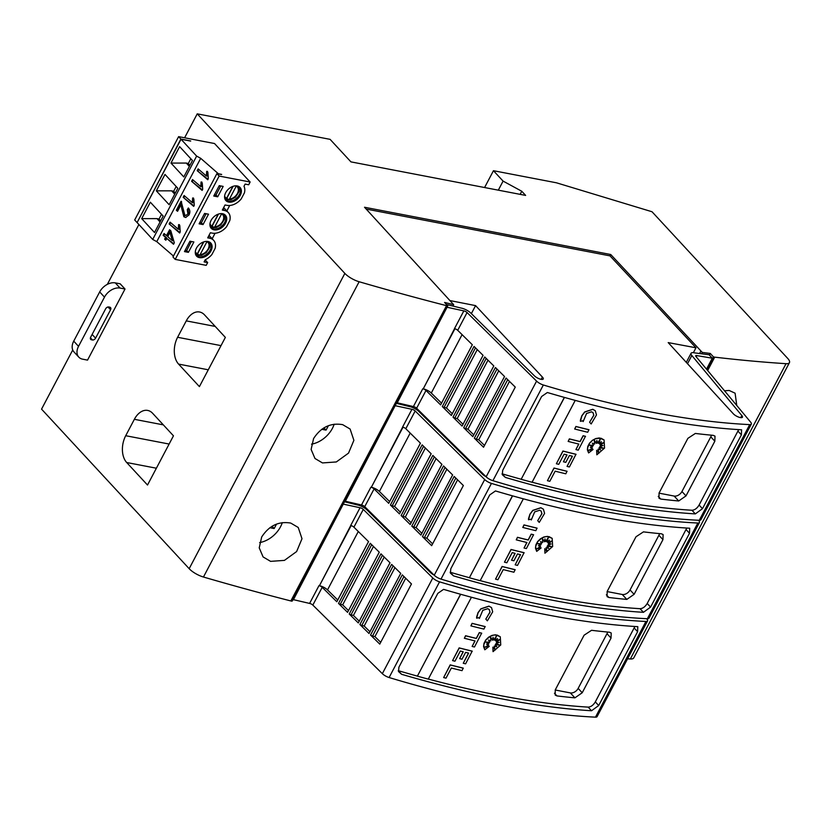 <?xml version="1.0" encoding="UTF-8"?>
<svg xmlns="http://www.w3.org/2000/svg" width="831" height="831" viewBox="0 0 831 831"><rect width="100%" height="100%" fill="white"/><g stroke="black" fill="none" stroke-linecap="round" stroke-linejoin="round"><path stroke-width="1.25" d="M413.391 406.567A2.618 0.862 -152.2 0 1 413.474 406.588A2.618 0.862 -152.2 0 1 416.622 408.239L486.135 476.817A6.544 2.14 27.8 0 0 492.897 480.682A654.298 214.398 27.8 0 0 603.213 508.198A654.298 214.398 27.8 0 0 699.266 520.299A6.544 2.14 27.8 0 0 700.886 519.759L751.338 424.07A6.544 2.14 -152.2 0 1 749.718 424.61A654.298 214.398 -152.2 0 1 653.665 412.508A654.298 214.398 -152.2 0 1 543.349 384.992A6.544 2.14 -152.2 0 1 536.587 381.117L467.074 312.539L457.704 330.312L472.33 344.751L440.617 404.894L425.991 390.466A2.618 0.862 27.8 0 0 422.844 388.815A2.618 0.862 27.8 0 0 422.761 388.794L413.391 406.567L396.74 402.682M446.413 304.437L461.112 308.072A7.853 2.576 -152.2 0 1 461.361 308.114A7.853 2.576 -152.2 0 1 470.803 313.079L534.281 375.705A5.557 1.818 -152.2 0 0 541.064 379.32A5.557 1.818 -152.2 0 0 543.256 378.967A5.557 1.818 -152.2 0 0 542.394 377.056L541.189 379.351M740.722 417.64L741.834 415.552A5.557 1.818 -152.2 0 1 742.457 417.214A5.557 1.818 -152.2 0 1 740.265 417.567A5.557 1.818 -152.2 0 1 733.243 413.693L668.197 342.601L695.973 347.784L693.386 352.687M741.834 415.552L691.828 355.512A7.853 2.576 -152.2 0 1 691.06 353.3A7.853 2.576 -152.2 0 1 694.165 352.801A7.853 2.576 -152.2 0 1 694.425 352.863L709.092 354.754L712.281 358.203L706.506 369.161M751.338 424.07A6.544 2.14 -152.2 0 0 750.705 422.231L695.952 356.478A2.618 0.862 -152.2 0 1 695.692 355.741A2.618 0.862 -152.2 0 1 696.731 355.575A2.618 0.862 -152.2 0 1 696.814 355.595L696.191 356.779M650.787 417.972A654.298 214.398 27.8 0 0 741.595 429.793L741.397 434.852L702.475 508.676L695.329 513.901A654.298 214.398 -152.2 0 1 606.381 502.184A654.298 214.398 -152.2 0 1 505.383 477.43L502.298 474.678L502.703 470.325L541.625 396.501L547.359 392.512A654.298 214.398 27.8 0 0 650.787 417.972M467.074 312.539A2.618 0.862 -152.2 0 0 463.927 310.887A2.618 0.862 -152.2 0 0 463.843 310.877L454.474 328.64A2.618 0.862 -152.2 0 1 454.557 328.661A2.618 0.862 -152.2 0 1 457.704 330.312M441.541 403.139L431.299 393.042A6.544 2.14 27.8 0 0 423.436 388.908A6.544 2.14 27.8 0 0 423.228 388.877L454.557 328.661M547.432 480.702L553.986 468.03A654.298 214.398 27.8 0 0 567.022 471.25L565.807 473.795A654.298 214.398 -152.2 0 1 555.15 471.177L549.8 481.305A654.298 214.398 -152.2 0 1 547.432 480.702L554.069 468.113A654.298 214.398 27.8 0 0 567.106 471.333M600.179 439.204L598.694 443.432L600.429 438.83L597.479 443.152L596.835 440.575M597.479 443.152L596.866 440.43L596.274 443.37L594.352 440.212M589.595 445.146L592.628 446.413L590.311 447.286L592.482 448.086L588.66 450.423L593.064 449.467L588.597 452.937L587.486 448.21L589.584 443.245L592.42 440.44L595.796 438.643L600.979 438.217L604.075 439.942L604.542 448.096L596.824 454.796L596.658 450.277L598.933 453.207L598.071 449.322A654.298 214.398 27.8 0 0 600.533 449.872L599.058 447.961L603.524 448.221L599.66 446.818L602.984 445.52L600.159 445.354L604.179 442.383L599.65 444.138L601.395 441.76L598.694 443.432M590.394 447.255L592.482 448.086M588.919 450.257L593.064 449.467M588.597 452.937L587.372 449.779L587.797 446.403L589.511 443.162L592.347 440.357L595.723 438.56L599.296 437.947L604.033 439.9M596.824 454.796L596.658 450.277M598.85 453.092L597.988 449.239A654.298 214.398 27.8 0 0 600.46 449.789L598.974 447.878L603.254 448.127M599.66 446.818L602.724 445.509M600.159 445.354L603.763 442.539M599.65 444.138L601.135 441.926M583.123 420.704L580.422 421.327L580.412 420.185L581.814 415.78L584.66 411.968L592.752 409.268L595.256 410.722M580.422 421.327L581.897 415.874L584.744 412.051L592.825 409.351L595.308 410.774L596.471 414.949L591.153 423.976L589.605 422.231L593.739 415.23L593.033 412.654M574.678 429.014L575.893 426.469A654.298 214.398 27.8 0 0 588.93 429.7L587.714 432.245A654.298 214.398 -152.2 0 1 574.678 429.014L575.976 426.552A654.298 214.398 27.8 0 0 589.013 429.783M568.144 441.417L569.36 438.872A654.298 214.398 27.8 0 0 580.048 441.531L583.102 435.735A654.298 214.398 27.8 0 0 585.45 436.296L578.272 450.153A654.298 214.398 -152.2 0 1 575.925 449.581L578.833 444.076A654.298 214.398 -152.2 0 1 568.144 441.417L569.443 438.955A654.298 214.398 27.8 0 0 580.121 441.614L583.185 435.818A654.298 214.398 27.8 0 0 585.533 436.389M575.925 449.581L578.719 444.045M572.299 456.209L567.054 466.399L572.414 456.24A654.298 214.398 -152.2 0 1 569.401 455.502L565.786 462.368A654.298 214.398 -152.2 0 1 563.428 461.776L566.929 454.889M563.428 461.776L567.043 454.921A654.298 214.398 -152.2 0 1 564.104 454.183L558.744 464.342A654.298 214.398 -152.2 0 1 556.365 463.75L562.94 451.036A654.298 214.398 27.8 0 0 575.976 454.266L569.401 466.97A654.298 214.398 -152.2 0 1 567.054 466.399M502.069 473.805A654.298 214.398 27.8 0 0 521.193 479.248L564.342 397.395M532.1 482.209A654.298 214.398 27.8 0 0 603.015 498.548A654.298 214.398 27.8 0 0 691.953 510.255C694.695 510.109 697.084 508.364 699.11 505.03L738.686 429.617M589.605 422.231L593.812 415.323L593.085 412.706L591.527 411.812L586.478 413.506M361.495 504.999A2.618 0.862 -152.2 0 1 361.578 505.009A2.618 0.862 -152.2 0 1 364.726 506.671L434.239 575.249A6.544 2.14 27.8 0 0 441.001 579.114A654.298 214.398 27.8 0 0 551.317 606.63A654.298 214.398 27.8 0 0 647.37 618.731A6.544 2.14 27.8 0 0 648.99 618.191L699.442 522.502A6.544 2.14 -152.2 0 1 697.832 523.031A654.298 214.398 -152.2 0 1 601.769 510.93A654.298 214.398 -152.2 0 1 491.453 483.413A6.544 2.14 -152.2 0 1 484.691 479.549L415.178 410.971L405.808 428.744L420.434 443.172L388.721 503.326L374.095 488.898A2.618 0.862 27.8 0 0 370.948 487.236A2.618 0.862 27.8 0 0 370.865 487.226L361.495 504.999L344.844 501.114M396.397 403.336L409.216 406.494A7.853 2.576 -152.2 0 1 409.465 406.546A7.853 2.576 -152.2 0 1 418.907 411.511L482.385 474.137A5.557 1.818 -152.2 0 0 485.886 476.568M598.891 516.404A654.298 214.398 27.8 0 0 689.699 528.225L689.501 533.284L650.58 607.097L643.433 612.322A654.298 214.398 -152.2 0 1 554.485 600.616A654.298 214.398 -152.2 0 1 453.487 575.862L450.402 573.099L450.807 568.747L489.729 494.933L495.463 490.944A654.298 214.398 27.8 0 0 598.891 516.404M415.178 410.971A2.618 0.862 -152.2 0 0 412.031 409.319A2.618 0.862 -152.2 0 0 411.947 409.299L402.578 427.072A2.618 0.862 -152.2 0 1 402.661 427.092A2.618 0.862 -152.2 0 1 405.808 428.744M389.646 501.571L379.403 491.474A6.544 2.14 27.8 0 0 371.54 487.34A6.544 2.14 27.8 0 0 371.332 487.298L402.661 427.092M495.536 579.134L502.09 566.451A654.298 214.398 27.8 0 0 515.127 569.682L513.911 572.227A654.298 214.398 -152.2 0 1 503.254 569.599L497.904 579.737A654.298 214.398 -152.2 0 1 495.536 579.134L502.173 566.545A654.298 214.398 27.8 0 0 515.21 569.765M548.283 537.636L546.798 541.854L548.533 537.262L545.583 541.583L544.939 538.997M545.583 541.583L544.97 538.862L544.378 541.802L542.456 538.644M537.699 543.578L540.815 544.928L538.415 545.718L540.586 546.518L536.764 548.844L541.168 547.899L536.701 551.358L535.59 546.642L537.688 541.677L542.165 537.834L545.718 536.597L549.083 536.649L552.179 538.374L552.646 546.528L544.928 553.217L544.762 548.709L547.037 551.639L546.175 547.754A654.298 214.398 27.8 0 0 548.647 548.304L547.162 546.393L551.628 546.653L547.764 545.25L551.088 543.952L548.263 543.786L552.283 540.815L547.754 542.56L549.499 540.192L546.798 541.854M538.498 545.687L540.586 546.518M537.023 548.689L541.168 547.899M536.701 551.358L535.476 548.2L535.902 544.835L537.615 541.583L540.451 538.779L543.827 536.992L547.4 536.369L552.137 538.322M544.928 553.217L544.762 548.709M546.954 551.524L546.092 547.671A654.298 214.398 27.8 0 0 548.564 548.211L547.078 546.299L551.358 546.549M547.764 545.25L550.828 543.941M548.263 543.786L551.867 540.971M547.754 542.56L549.239 540.358M531.227 519.126L528.526 519.759L528.516 518.617L529.918 514.212L532.764 510.39L540.856 507.699L543.36 509.154M528.526 519.759L530.001 514.296L532.848 510.483L540.929 507.783L543.412 509.206L544.585 513.381L539.257 522.408L537.709 520.663L541.843 513.662L541.137 511.086M522.782 527.446L523.997 524.901A654.298 214.398 27.8 0 0 537.034 528.121L535.818 530.677A654.298 214.398 -152.2 0 1 522.782 527.446L524.081 524.984A654.298 214.398 27.8 0 0 537.117 528.215M516.248 539.849L517.464 537.293A654.298 214.398 27.8 0 0 528.152 539.953L531.206 534.156A654.298 214.398 27.8 0 0 533.554 534.728L526.376 548.585A654.298 214.398 -152.2 0 1 524.029 548.013L526.937 542.508A654.298 214.398 -152.2 0 1 516.248 539.849L517.547 537.387A654.298 214.398 27.8 0 0 528.225 540.046L531.289 534.25A654.298 214.398 27.8 0 0 533.637 534.811M524.029 548.013L526.823 542.477M520.403 554.641L515.158 564.831L520.518 554.672A654.298 214.398 -152.2 0 1 517.505 553.934L513.89 560.79A654.298 214.398 -152.2 0 1 511.532 560.208L515.033 553.321M511.532 560.208L515.147 553.353A654.298 214.398 -152.2 0 1 512.208 552.615L506.848 562.774A654.298 214.398 -152.2 0 1 504.469 562.172L511.044 549.468A654.298 214.398 27.8 0 0 524.081 552.688L517.505 565.402A654.298 214.398 -152.2 0 1 515.158 564.831M523.343 498.818L480.173 580.692A654.298 214.398 -152.2 0 1 469.37 577.763L512.447 495.827M450.173 572.237A654.298 214.398 27.8 0 0 469.297 577.68M480.204 580.63A654.298 214.398 27.8 0 0 551.119 596.97A654.298 214.398 27.8 0 0 640.057 608.687C642.799 608.531 645.188 606.796 647.214 603.462L686.79 528.049M537.709 520.663L541.926 513.745L541.189 511.127L539.631 510.244L534.582 511.938M309.599 603.42A2.618 0.862 -152.2 0 1 309.683 603.441A2.618 0.862 -152.2 0 1 312.83 605.093L382.343 673.671A6.544 2.14 27.8 0 0 389.105 677.535A654.298 214.398 27.8 0 0 499.421 705.052A654.298 214.398 27.8 0 0 595.474 717.153A6.544 2.14 27.8 0 0 597.094 716.623L647.557 620.923A6.544 2.14 -152.2 0 1 645.936 621.463A654.298 214.398 -152.2 0 1 549.873 609.362A654.298 214.398 -152.2 0 1 439.557 581.845A6.544 2.14 -152.2 0 1 432.795 577.981L363.282 509.403L353.913 527.176L368.538 541.604L336.825 601.758L322.199 587.32A2.618 0.862 27.8 0 0 319.052 585.668A2.618 0.862 27.8 0 0 318.969 585.658L309.599 603.42L292.948 599.546M344.501 501.758L357.32 504.926A7.853 2.576 -152.2 0 1 357.569 504.968A7.853 2.576 -152.2 0 1 367.011 509.943L430.489 572.559A5.557 1.818 -152.2 0 0 433.99 575M546.995 614.826A654.298 214.398 27.8 0 0 637.803 626.657L637.606 631.705L598.694 705.529L591.537 710.754A654.298 214.398 -152.2 0 1 502.589 699.037A654.298 214.398 -152.2 0 1 401.591 674.294L398.506 671.531L398.911 667.179L437.833 593.355L443.567 589.366A654.298 214.398 27.8 0 0 546.995 614.826M363.282 509.403A2.618 0.862 -152.2 0 0 360.135 507.741A2.618 0.862 -152.2 0 0 360.052 507.731L350.682 525.504A2.618 0.862 -152.2 0 1 350.765 525.514A2.618 0.862 -152.2 0 1 353.913 527.176M337.76 600.003L327.507 589.906A6.544 2.14 27.8 0 0 319.644 585.772A6.544 2.14 27.8 0 0 319.436 585.73L350.765 525.514M443.64 677.566L450.194 664.883A654.298 214.398 27.8 0 0 463.231 668.114L462.015 670.659A654.298 214.398 -152.2 0 1 451.358 668.031L446.008 678.158A654.298 214.398 -152.2 0 1 443.64 677.566L450.277 664.966A654.298 214.398 27.8 0 0 463.314 668.197M496.387 636.058L494.902 640.286L496.637 635.694L493.687 640.015L493.043 637.429M493.687 640.015L493.074 637.294L492.482 640.234L490.56 637.076M485.803 642.01L488.919 643.36L486.519 644.139L488.69 644.949L484.868 647.276L489.272 646.321L484.805 649.79L483.694 645.064L485.803 640.099L490.269 636.266L493.822 635.029L497.187 635.071L500.283 636.795L500.75 644.96L493.032 651.649L492.866 647.141L495.141 650.06L494.279 646.186A654.298 214.398 27.8 0 0 496.751 646.736L495.266 644.814L499.732 645.074L495.868 643.672L499.192 642.384L496.367 642.218L500.387 639.236L495.858 640.992L497.603 638.624L494.902 640.286M486.602 644.118L488.69 644.949M485.127 647.12L489.272 646.321M484.805 649.79L483.58 646.632L484.006 643.267L485.72 640.015L488.555 637.211L491.931 635.414L495.505 634.801L500.241 636.754M493.032 651.649L492.866 647.141M495.058 649.956L494.196 646.092A654.298 214.398 27.8 0 0 496.668 646.643L495.183 644.731L499.462 644.981M495.868 643.672L498.932 642.363M496.367 642.218L499.971 639.403M495.858 640.992L497.343 638.79M479.331 617.558L476.63 618.181L476.62 617.038L478.022 612.644L480.869 608.822L488.96 606.121L491.464 607.575M476.63 618.181L478.105 612.727L480.952 608.905L489.033 606.215L491.516 607.627L492.69 611.813L487.361 620.84L485.813 619.095L489.947 612.094L489.241 609.507M470.886 625.878L472.101 623.333A654.298 214.398 27.8 0 0 485.138 626.553L483.922 629.098A654.298 214.398 -152.2 0 1 470.886 625.878L472.185 623.416A654.298 214.398 27.8 0 0 485.221 626.636M464.352 638.27L465.568 635.725A654.298 214.398 27.8 0 0 476.256 638.385L479.31 632.588A654.298 214.398 27.8 0 0 481.658 633.16L474.48 647.006A654.298 214.398 -152.2 0 1 472.133 646.445L475.041 640.93A654.298 214.398 -152.2 0 1 464.352 638.27L465.651 635.819A654.298 214.398 27.8 0 0 476.329 638.468L479.394 632.671A654.298 214.398 27.8 0 0 481.741 633.243M472.133 646.445L474.927 640.909M468.507 653.073L463.262 663.263L468.622 653.093A654.298 214.398 -152.2 0 1 465.609 652.366L461.994 659.222A654.298 214.398 -152.2 0 1 459.636 658.64L463.137 651.753M459.636 658.64L463.251 651.774A654.298 214.398 -152.2 0 1 460.312 651.037L454.952 661.206A654.298 214.398 -152.2 0 1 452.573 660.603L459.148 647.889A654.298 214.398 27.8 0 0 472.185 651.12L465.609 663.824A654.298 214.398 -152.2 0 1 463.262 663.263M398.278 670.669A654.298 214.398 27.8 0 0 417.401 676.112L460.551 594.248M428.308 679.062A654.298 214.398 27.8 0 0 499.223 695.402A654.298 214.398 27.8 0 0 588.161 707.119C590.903 706.963 593.292 705.218 595.318 701.894L634.894 626.481M485.813 619.095L490.03 612.177L489.293 609.559L487.735 608.676L482.686 610.359M724.507 390.778L729.161 390.456L735.103 393.198L736.765 405.486M334.176 424.194A22.904 15.851 -42.8 0 1 311.521 444.159M342.663 424.651L350.121 429.045L353.892 440.305L348.521 453.124L336.316 461.953L322.48 462.929L314.98 458.494L311.126 449.446L313.578 438.571C320.932 427.259 330.624 422.615 342.663 424.651M282.291 522.626A22.904 15.851 -42.8 0 1 259.625 542.591M290.767 523.083L298.225 527.467L301.996 538.737L296.625 551.555L284.42 560.385L270.584 561.361L263.084 556.926L259.23 547.868L261.682 537.003C269.036 525.68 278.728 521.037 290.767 523.083M125.014 289.022L120.204 283.818L115.28 282.883A13.088 9.058 137.2 0 0 99.678 291.92L73.73 341.136A13.088 9.058 137.2 0 0 73.959 351.918L78.779 357.112A13.088 9.058 -42.8 0 1 78.54 346.34L104.488 297.124A13.088 9.058 -42.8 0 1 120.09 288.077L125.014 289.022L87.535 360.114L82.612 359.169A13.088 9.058 -42.8 0 1 78.779 357.112M110.575 309.734L95.575 338.165A2.618 1.807 -42.8 0 1 92.459 339.983L91.472 339.786A2.618 1.807 -42.8 0 1 90.704 339.38A2.618 1.807 -42.8 0 1 90.662 337.22L105.651 308.789A2.618 1.807 -42.8 0 1 108.768 306.982L109.754 307.169A2.618 1.807 -42.8 0 1 110.523 307.574A2.618 1.807 -42.8 0 1 110.575 309.734L108.03 306.982M72.733 349.986L41.55 409.132L189.167 568.684A13.088 4.29 27.8 0 0 203.45 577.026A1504.889 493.105 27.8 0 0 290.85 600.948L446.538 305.663A1504.889 493.105 -152.2 0 1 359.137 281.74A13.088 4.29 -152.2 0 1 344.855 273.399L197.238 113.847L330.094 139.348L350.942 161.879L525.628 195.41L521.775 191.255L520.144 194.361M218.636 173.97L200.697 158.316L196.635 156.103L181.033 139.234L190.642 141.083M190.715 140.958L180.867 139.068L178.623 136.637L214.543 143.534L250.141 182.01L219.145 176.058L216.901 173.637L221.586 174.531M137.157 222.448L180.867 139.068M250.141 182.01L248.687 184.773L245.135 184.087L243.982 186.279A13.576 9.401 -42.8 0 1 244.418 192.854L241.208 198.941A13.576 9.401 -42.8 0 1 226.998 205.361L225.024 204.977L222.344 210.066L224.318 210.44A13.576 9.401 -42.8 0 1 228.296 212.57A13.576 9.401 -42.8 0 1 229.772 220.631L226.562 226.728A13.576 9.401 -42.8 0 1 212.352 233.137L210.378 232.763L207.698 237.843L209.672 238.227A13.576 9.401 -42.8 0 1 213.65 240.346A13.576 9.401 -42.8 0 1 215.125 248.417L211.915 254.504A13.576 9.401 -42.8 0 1 205.257 259.719L204.104 261.9L207.657 262.586L206.202 265.349L175.206 259.397L219.145 176.058M218.709 173.835L221.659 174.406M136.928 222.396L134.684 219.976L178.623 136.637M216.901 173.637L172.962 256.966L175.206 259.397M173.45 256.041L156.758 241.644L152.696 239.442L137.094 222.573L181.033 139.234M205.164 259.895L207.657 262.586M215.052 233.272L212.175 238.746M229.699 205.496L226.821 210.97M188.398 252.354L193.883 241.966L189.946 241.208L184.461 251.596L188.398 252.354L186.715 250.526M204.592 213.432L199.108 223.819L203.044 224.578L208.529 214.19L204.592 213.432M214.086 229.855A9.65 6.679 137.2 0 0 224.401 225.024A9.65 6.679 137.2 0 0 225.419 215.239A9.65 6.679 137.2 0 0 222.583 213.723A9.65 6.679 137.2 0 0 212.269 218.553A9.65 6.679 137.2 0 0 211.251 228.348A9.65 6.679 137.2 0 0 214.086 229.855M207.937 241.509A9.65 6.679 137.2 0 0 197.622 246.329A9.65 6.679 137.2 0 0 196.604 256.125A9.65 6.679 137.2 0 0 199.44 257.631A9.65 6.679 137.2 0 0 209.755 252.811A9.65 6.679 137.2 0 0 210.773 243.016A9.65 6.679 137.2 0 0 207.937 241.509M228.722 202.078A9.65 6.679 137.2 0 0 239.048 197.248A9.65 6.679 137.2 0 0 240.066 187.463A9.65 6.679 137.2 0 0 237.23 185.947A9.65 6.679 137.2 0 0 226.915 190.777A9.65 6.679 137.2 0 0 225.897 200.562A9.65 6.679 137.2 0 0 228.722 202.078M219.239 185.656L213.754 196.043L217.691 196.802L223.175 186.404L219.239 185.656M225.523 200.105A9.65 6.679 137.2 0 0 227.923 201.216A9.65 6.679 137.2 0 0 239.432 194.537A9.65 6.679 137.2 0 0 239.64 187.048M196.23 255.668A9.65 6.679 137.2 0 0 198.63 256.769A9.65 6.679 137.2 0 0 210.139 250.1A9.65 6.679 137.2 0 0 210.347 242.61M210.877 227.891A9.65 6.679 137.2 0 0 213.276 228.992A9.65 6.679 137.2 0 0 224.786 222.313A9.65 6.679 137.2 0 0 224.993 214.834M233.137 186.3L226.884 198.152L228.161 199.544L229.398 199.118L236.388 185.843M228.161 199.544L229.398 199.118C232.805 198.63 235.495 196.739 237.458 193.446C239.006 190.07 238.632 187.588 236.305 186.009M203.844 241.852L197.591 253.715L198.869 255.096L200.105 254.67L207.096 241.395M198.869 255.096L200.105 254.67C203.512 254.193 206.202 252.302 208.166 248.999C209.713 245.623 209.339 243.151 207.012 241.572M218.491 214.076L212.237 225.939L213.515 227.32L214.751 226.894L221.742 213.619M213.515 227.32L214.751 226.894C218.158 226.416 220.849 224.526 222.812 221.223C224.36 217.847 223.986 215.374 221.659 213.785M200.697 158.316L156.758 241.644M208.311 178.686L207.75 179.745L197.207 170.667L198.152 168.89L206.389 175.995L206.68 171.342L207.895 172.391L208.311 178.686M166.782 238.435L165.847 240.211L164.631 239.162L165.566 237.386L163.136 235.287L164.071 233.511L166.501 235.609L169.597 229.751L170.812 230.8L174.313 242.797L173.534 244.262L166.782 238.435L173.783 243.795M180.223 231.942L179.662 233.012L169.129 223.923L170.064 222.147L178.301 229.252L178.592 224.599L179.818 225.648L180.223 231.942M181.106 204.561L177.554 211.303L176.338 210.253L181.106 201.206L184.794 214.969L185.874 215.437L187.931 213.983L187.276 209.62L188.367 207.968C190.102 209.994 190.309 212.321 188.99 214.959L185.604 217.483L183.848 216.735L181.584 207.906L181.106 204.561L181.937 204.603L182.415 207.947L181.584 207.906M194.267 205.319L193.706 206.379L183.173 197.3L184.108 195.524L192.345 202.629L192.636 197.975L193.852 199.014L194.267 205.319M202.691 189.333L202.13 190.403L191.597 181.314L192.532 179.538L200.77 186.643L201.06 181.989L202.276 183.038L202.691 189.333M152.696 239.442L196.635 156.103M170.978 163.073L179.641 146.651L192.47 160.508L183.807 176.941L170.978 163.073L186.279 163.063L189.364 166.397M141.686 218.636L150.349 202.203L163.177 216.07L154.514 232.503L141.686 218.636L156.986 218.615L160.071 221.96M156.332 190.85L164.995 174.427L177.824 188.294L169.16 204.717L156.332 190.85L171.633 190.839L174.718 194.174M216.008 194.973L217.691 196.802M201.362 222.75L203.044 224.578M160.663 220.838L159.012 219.062L161.536 214.294M175.31 193.062L173.658 191.286L176.172 186.508M189.956 165.286L188.305 163.499L190.818 158.731M188.305 163.499L186.279 163.063M159.012 219.062L156.986 218.615M173.658 191.286L171.633 190.839M219.01 186.082L220.62 185.915M220.537 186.383L215.925 195.129L214.398 194.838M191.327 241.478L186.632 250.682L185.105 250.391M191.244 241.935L189.717 241.644M204.364 213.868L205.974 213.702M205.891 214.159L201.279 222.905L199.752 222.615M225.211 198.973L226.448 198.547L224.588 196.313M195.919 254.535L197.155 254.109L195.295 251.876M210.565 226.759L211.801 226.323L209.942 224.1M232.857 186.393L226.448 198.547M203.564 241.946L197.155 254.109M218.21 214.169L211.801 226.323M207.989 179.288L197.207 170.667M198.038 170.708L198.734 169.389M207.511 171.383L207.22 176.037L206.389 175.995M166.096 239.744L164.631 239.162M165.462 239.203L166.397 237.427L165.566 237.386M166.397 237.427L163.136 235.287M163.967 235.329L164.663 234.02M170.178 230.26L167.332 235.651L166.501 235.609M173.18 240.637L172.349 240.606L173.18 240.637L170.771 232.483L169.94 232.441L167.717 236.658L172.339 240.637L169.94 232.441M179.911 232.545L169.129 223.923M169.96 223.965L170.646 222.656M179.423 224.64L179.132 229.294L178.301 229.252M177.792 210.845L176.338 210.253M177.169 210.295L181.646 201.798M185.874 215.437L187.931 213.983M188.762 214.024L188.107 209.661L187.276 209.62M188.107 209.661L188.845 208.539M185.988 217.462L183.848 216.735M184.679 216.777L182.415 207.947M193.945 205.922L183.173 197.3M184.004 197.342L184.69 196.023M193.467 198.007L193.176 202.671L192.345 202.629M202.38 189.935L191.597 181.314M192.428 181.355L193.114 180.047M201.891 182.031L201.601 186.684L200.77 186.643M186.258 320.88A19.632 12.621 100.9 0 1 199.575 311.999A19.632 12.621 100.9 0 1 204.53 314.876L225.357 337.396L199.409 386.612L178.582 364.092A19.632 12.621 100.9 0 1 177.605 337.282L186.258 320.88L215.229 326.438M134.362 419.312A19.632 12.621 100.9 0 1 147.679 410.431A19.632 12.621 100.9 0 1 152.634 413.298L173.461 435.818L147.513 485.034L126.686 462.514A19.632 12.621 100.9 0 1 125.71 435.714L134.362 419.312L163.333 424.87M197.238 113.847L184.607 137.79M138.891 224.515L107.334 284.358M272.049 526.272L274.147 528.547L269.857 527.716M276.515 524.112A152.083 105.267 -42.8 0 1 274.147 528.547M323.945 427.851L326.043 430.115L321.753 429.295M328.411 425.68A152.083 105.267 -42.8 0 1 326.043 430.115M521.193 479.248L564.457 397.426M575.239 400.397L532.069 482.26A654.298 214.398 -152.2 0 1 521.266 479.331M469.37 577.763L512.561 495.858M417.401 676.102L460.665 594.279M471.447 597.25L428.277 679.114A654.298 214.398 -152.2 0 1 417.474 676.185M607.627 632.048A6.544 4.529 -42.8 0 1 606.994 633.7L578.158 688.39A6.544 4.529 -42.8 0 1 570.357 692.909L555.212 690M611.045 638.083L582.209 692.763L574.917 697.843A654.298 214.398 -152.2 0 1 556.957 695.921L555.201 695.069L555.264 689.886L584.1 635.206L591.558 630.303A654.298 214.398 27.8 0 0 609.518 632.225L611.211 633.004L611.045 638.083L606.994 633.7M492.482 640.234L490.56 637.024L490.789 640.961L488.586 640.036L489.677 642.28L485.657 641.999L488.919 643.36M487.361 620.84L485.896 619.178M482.821 610.234L479.373 618.42M452.573 660.603L459.231 647.983A654.298 214.398 27.8 0 0 472.268 651.203M379.757 644.108L370.553 635.029L402.266 574.875L411.47 583.954L379.757 644.108M380.702 642.311L374.926 636.619L372.537 636.037A1.963 0.644 -152.2 0 1 370.553 635.029M369.026 633.513L359.906 624.517L391.619 564.374L400.739 573.369L369.026 633.513M369.961 631.726L364.175 626.023L361.786 625.442A1.963 0.644 -152.2 0 1 359.906 624.517M358.296 622.928L349.238 613.995L380.951 553.841L390.009 562.774L358.296 622.928M359.231 621.152L353.424 615.439L351.025 614.857A1.963 0.644 -152.2 0 1 349.238 613.995M347.555 612.343L338.529 603.431L370.242 543.287L379.268 552.189L347.555 612.343M348.49 610.577L342.673 604.854L340.284 604.262A1.963 0.644 -152.2 0 1 338.529 603.431M405.694 578.262L374.926 636.619M394.954 567.656L364.175 626.023M384.213 557.061L353.424 615.439M373.462 546.455L342.673 604.854M646.591 618.69L646.913 619.085A6.544 2.14 -152.2 0 1 647.557 620.923M367.915 509.819L367.562 510.483M343.4 503.846L293.301 599.93M360.052 507.731L343.764 504.24M452.937 306.047L453.664 304.665L364.518 207.251L610.723 254.515L702.278 352.417L710.276 353.445L709.414 355.097M702.278 352.417L701.561 353.777M610.723 254.515L610.006 255.875L695.973 347.784M659.523 533.616A6.544 4.529 -42.8 0 1 658.89 535.278L630.054 589.958A6.544 4.529 -42.8 0 1 622.253 594.477L607.108 591.568M662.941 539.651L634.105 594.331L626.813 599.411A654.298 214.398 -152.2 0 1 608.853 597.489L607.097 596.648L607.16 591.454L635.995 536.774L643.454 531.871A654.298 214.398 27.8 0 0 661.414 533.793L663.107 534.572L662.941 539.651L658.89 535.278M544.378 541.802L542.456 538.592L542.685 542.529L540.482 541.604L541.573 543.848L537.553 543.567L540.815 544.928M539.257 522.408L537.792 520.746M534.717 511.803L531.269 519.988M504.469 562.172L511.127 549.551A654.298 214.398 27.8 0 0 524.164 552.781M431.653 545.676L422.449 536.597L454.162 476.443L463.366 485.522L431.653 545.676M432.598 543.879L426.822 538.187L424.433 537.605A1.963 0.644 -152.2 0 1 422.449 536.597M420.922 535.091L411.802 526.096L443.515 465.942L452.635 474.937L420.922 535.091M421.857 533.305L416.071 527.602L413.682 527.01A1.963 0.644 -152.2 0 1 411.802 526.096M410.192 524.496L401.134 515.563L432.847 455.419L441.905 464.352L410.192 524.496M411.127 522.72L405.32 517.007L402.921 516.425A1.963 0.644 -152.2 0 1 401.134 515.563M399.451 513.911L390.425 505.009L422.138 444.855L431.164 453.757L399.451 513.911M400.386 512.145L394.569 506.422L392.18 505.84A1.963 0.644 -152.2 0 1 390.425 505.009M457.59 479.83L426.822 538.187M446.849 469.235L416.071 527.602M436.109 458.629L405.32 517.007M425.358 448.034L394.569 506.422M698.487 520.258L698.809 520.653A6.544 2.14 -152.2 0 1 699.442 522.502M419.811 411.387L419.458 412.062M395.296 405.424L345.197 501.498M411.947 409.299L395.66 405.808M711.419 435.184A6.544 4.529 -42.8 0 1 710.785 436.846L681.95 491.526A6.544 4.529 -42.8 0 1 674.149 496.055L659.004 493.147M714.837 441.219L686.001 495.899L678.709 500.979A654.298 214.398 -152.2 0 1 660.749 499.067L658.993 498.216L659.056 493.032L687.891 438.342L695.35 433.45A654.298 214.398 27.8 0 0 713.31 435.361L715.003 436.14L714.837 441.219L710.785 436.846M596.274 443.37L594.352 440.16L594.581 444.097L592.378 443.172L593.469 445.416L589.449 445.136L592.711 446.507M591.153 423.976L589.688 422.325M586.613 413.371L583.165 421.566M556.365 463.75L563.023 451.119A654.298 214.398 27.8 0 0 576.06 454.349M483.549 447.244L474.345 438.166L506.058 378.022L515.262 387.101L483.549 447.244M484.494 445.447L478.718 439.755L476.329 439.173A1.963 0.644 -152.2 0 1 474.345 438.166M472.818 436.659L463.698 427.664L495.411 367.51L504.531 376.505L472.818 436.659M473.753 434.873L467.967 429.17L465.578 428.588A1.963 0.644 -152.2 0 1 463.698 427.664M462.078 426.074L453.03 417.141L484.743 356.987L493.801 365.92L462.078 426.074M463.023 424.298L457.216 418.585L454.817 417.993A1.963 0.644 -152.2 0 1 453.03 417.141M451.347 415.49L442.321 406.577L474.034 346.423L483.06 355.336L451.347 415.49M452.282 413.713L446.465 407.99L444.076 407.408A1.963 0.644 -152.2 0 1 442.321 406.577M509.486 381.398L478.718 439.755M498.745 370.803L467.967 429.17M487.994 360.197L457.216 418.585M477.254 349.602L446.465 407.99M712.281 358.203L696.814 355.595M542.394 377.056L475.581 305.621L471.354 313.63M475.581 305.621L449.893 300.562M447.192 306.992L397.093 403.077M463.843 310.877L447.556 307.377M366.191 209.069L610.006 255.875M710.276 353.445L713.486 356.915L706.828 369.546M713.486 356.915L714.712 357.153L707.659 370.533M627.582 658.796A1504.889 493.105 27.8 0 0 630.345 658.983A13.088 4.29 27.8 0 0 633.762 657.913L789.45 362.628A13.088 4.29 -152.2 0 1 786.033 363.687A1504.889 493.105 -152.2 0 1 714.712 357.153M521.775 191.255L503.087 181.106L493.458 170.708L556.448 182.799L652.023 211.749L787.715 358.421A13.088 4.29 -152.2 0 1 789.45 362.628M493.458 170.708L484.587 187.536M503.087 181.106L498.309 190.174M290.85 600.948L292.076 601.187L447.764 305.901L444.564 302.432L453.664 304.665M446.538 305.663L447.764 305.901M749.718 424.61L699.266 520.299M462.088 334.644L431.299 393.042M697.832 523.031L647.37 618.731M410.192 433.076L379.403 491.474M645.936 621.463L595.474 717.153M358.296 531.497L327.507 589.906M92.127 334.436L95.575 338.165M90.434 337.791L92.459 339.983M90.361 338.581L91.472 339.786M99.678 291.92L104.488 297.124M73.73 341.136L78.54 346.34M115.28 282.883L120.09 288.077M208.29 236.731L209.672 238.227M222.937 208.955L224.318 210.44M344.855 273.399L189.167 568.684M208.28 369.795L178.582 364.092M221.025 345.623L177.605 337.282M156.384 468.217L126.686 462.514M169.129 444.045L125.71 435.714M578.158 688.39L582.209 692.763M570.357 692.909L574.917 697.843M554.454 693.21L556.957 695.921M351.139 525.608L319.436 585.73M403.928 576.506L372.537 636.037M393.177 565.901L361.786 625.442M382.426 555.305L351.025 614.857M371.686 544.71L340.284 604.262M322.199 587.32L312.83 605.093M432.795 577.981L382.343 673.671M634.24 628.07L637.606 631.705M595.318 701.894L598.694 705.529M588.161 707.119L591.537 710.754M398.278 670.71L401.591 674.294M439.557 581.845L389.105 677.535M700.948 350.973L699.598 353.528M630.054 589.958L634.105 594.331M622.253 594.477L626.813 599.411M606.35 594.788L608.853 597.489M403.025 427.176L371.332 487.298M455.814 478.085L424.433 537.605M445.073 467.479L413.682 527.01M434.322 456.873L402.921 516.425M423.581 446.278L392.18 505.84M374.095 488.898L364.726 506.671M484.691 479.549L434.239 575.249M686.136 529.638L689.501 533.284M647.214 603.462L650.58 607.097M640.057 608.687L643.433 612.322M450.173 572.279L453.487 575.862M491.453 483.413L441.001 579.114M681.95 491.526L686.001 495.899M674.149 496.055L678.709 500.979M658.245 496.356L660.749 499.067M454.921 328.744L423.228 388.877M507.71 379.653L476.329 439.173M496.969 369.047L465.578 428.588M486.218 358.441L454.817 417.993M475.477 347.846L444.076 407.408M425.991 390.466L416.622 408.239M536.587 381.117L486.135 476.817M738.032 431.216L741.397 434.852M699.11 505.03L702.475 508.676M691.953 510.255L695.329 513.901M502.069 473.857L505.383 477.43M543.349 384.992L492.897 480.682M691.828 355.512L687.507 363.708M786.033 363.687L630.345 658.983M359.137 281.74L203.45 577.026M209.017 235.339L213.65 240.346M237.843 186.102L239.359 188.897L239.172 191.41L235.485 197.155L230.904 199.752L227.455 199.991L224.713 198.245M195.42 253.808L198.162 255.543L201.621 255.304L206.192 252.717L209.879 246.963L210.066 244.459L208.55 241.655M223.196 213.879L224.713 216.673L224.526 219.187L220.838 224.941L216.257 227.528L212.809 227.767L210.066 226.022M238.757 187.12L237.967 193.363C235.713 197.176 232.597 199.305 228.618 199.741M209.464 242.683L208.674 248.916C206.42 252.738 203.304 254.868 199.326 255.294M224.11 214.907L223.321 221.139C221.067 224.962 217.951 227.081 213.972 227.517M228.296 212.57L223.664 207.563M691.06 353.3L686.281 362.368"/></g></svg>
